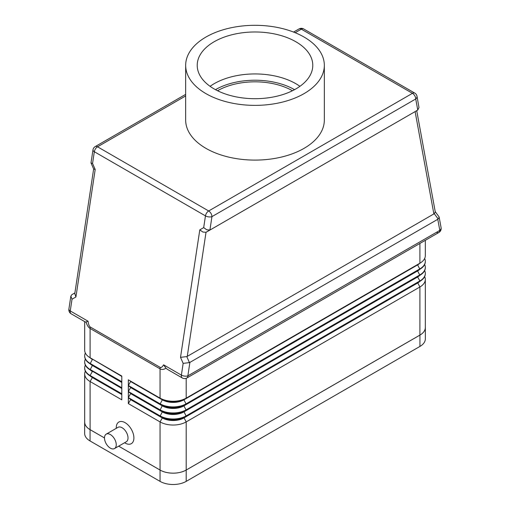 <?xml version="1.0" encoding="UTF-8"?>
<svg xmlns="http://www.w3.org/2000/svg" width="510" height="510" viewBox="0 0 510 510"><rect width="100%" height="100%" fill="white"/><g stroke="black" fill="none" stroke-linecap="round" stroke-linejoin="round"><path stroke-width="0.76" d="M106.207 434.144L117.969 427.348A8.319 4.807 60 0 1 122.132 427.762A8.319 4.807 60 0 1 127.57 435.094A8.319 4.807 60 0 1 126.295 441.762L114.527 448.551A8.319 4.807 60 0 1 110.364 448.143A8.319 4.807 60 0 1 104.932 440.812A8.319 4.807 60 0 1 106.207 434.144A8.319 4.807 60 0 1 110.364 434.552A8.319 4.807 60 0 1 115.802 441.883A8.319 4.807 60 0 1 114.527 448.551M125.071 443.043L124.567 442.756L125.071 443.043A12.482 7.204 60 0 0 133.9 437.95A12.482 7.204 60 0 0 125.071 422.662A12.482 7.204 60 0 0 116.248 427.762L116.248 428.343M441.086 227.683A4.622 3.124 169.6 0 1 441.118 228.021A4.622 3.124 169.6 0 1 439.805 230.386L187.858 375.844A4.622 2.116 -171.4 0 1 184.633 376.099A4.622 2.116 -171.4 0 1 181.381 375.105L163.583 364.828C162.282 367.053 161.147 367.895 160.166 367.359L90.219 326.974C89.244 326.387 88.523 324.468 88.051 321.217L85.578 322.11M439.002 216.782L439.167 217.375L437.778 219.294L439.805 230.386A4.622 2.671 60 0 1 438.849 232.503L186.902 377.961A4.622 2.671 -120 0 0 187.858 375.844L189.892 362.406L189.427 362.61L186.787 356.586L180.514 357.351L183.154 363.375L189.427 362.61M163.583 364.828L165.973 368.201L167.433 369.367L182.28 377.961A4.622 4.622 0 0 0 186.902 377.961L438.849 232.503A4.622 2.671 60 0 1 436.541 232.273M186.787 356.586L187.253 356.382L206.021 232.273L202.872 232.044L199.792 229.87L180.514 357.351M206.021 232.273L210.349 229.819L209.916 230.023L211.943 216.635A4.622 2.671 -120 0 0 210.987 213.416A4.622 2.671 -120 0 0 208.673 210.974A4.622 2.671 120 0 0 206.588 213.04A4.622 2.671 120 0 0 205.466 215.889A4.622 2.116 8.6 0 0 208.717 216.89A4.622 2.116 8.6 0 0 211.943 216.635L415.726 98.978A4.622 3.124 -10.4 0 0 417.04 96.613A4.622 3.124 -10.4 0 0 417.008 96.275L418.997 107.54L417.754 110.032L414.687 111.843M417.014 96.301A4.622 4.622 0 0 0 414.77 93.088A4.622 2.671 120 0 0 414.541 92.979A4.622 2.671 120 0 0 412.456 93.317L208.673 210.974L97.544 146.81A4.622 2.671 -120 0 0 95.23 146.58L185.665 94.369L95.23 146.58A4.622 4.622 0 0 0 92.967 149.908A4.622 2.116 8.6 0 0 92.96 150.061A4.622 2.116 8.6 0 0 94.331 151.731L205.466 215.889L203.688 227.619L206.76 229.793L209.916 230.023M414.77 93.088L303.635 28.93A4.622 4.622 0 0 0 299.013 28.93L293.569 32.073L299.013 28.93A4.622 2.671 60 0 1 301.327 29.159L412.456 93.317A4.622 2.671 60 0 1 414.77 95.759A4.622 2.671 60 0 1 415.726 98.978L417.754 110.032M187.253 356.382L434.29 213.69L438.179 218.994M416.721 110.67L435.259 211.835L434.29 213.69M88.051 321.217L70.252 310.941L72.025 299.217L75.92 296.967L74.798 293.626M74.894 292.931L71.821 294.703L70.858 296.119L72.025 299.217M68.882 309.27A4.622 2.116 -171.4 0 1 68.888 309.111A4.622 4.622 0 0 0 71.151 313.803A4.622 2.671 120 0 1 70.941 313.656A4.622 2.671 120 0 1 70.252 310.941A4.622 2.116 -171.4 0 1 68.882 309.27M70.852 296.151L68.888 309.105A4.622 2.116 -171.4 0 1 68.927 308.945M324.334 65.337L324.334 120.067A69.334 40.029 180 0 1 281.533 157.048A69.334 40.029 180 0 1 205.97 148.372A69.334 40.029 180 0 1 185.665 120.067L185.665 65.337A69.334 40.029 0 0 0 205.97 93.642A69.334 40.029 0 0 0 281.533 102.325A69.334 40.029 0 0 0 324.334 65.337A69.334 40.029 0 0 0 304.03 37.032A69.334 40.029 0 0 0 228.467 28.356A69.334 40.029 0 0 0 185.665 65.337M299.931 86.317A57.783 33.36 0 0 0 295.857 83.704A57.783 33.36 0 0 0 210.069 86.317M214.143 88.925A57.783 33.36 180 0 1 197.217 65.337A57.783 33.36 180 0 1 232.885 34.521A57.783 33.36 180 0 1 295.857 41.75A57.783 33.36 180 0 1 312.783 65.337A57.783 33.36 180 0 1 277.115 96.16A57.783 33.36 180 0 1 214.143 88.925M292.459 90.742A53.161 30.689 0 0 0 217.54 90.742M86.12 322.097C87.063 325.335 88.389 327.452 90.098 328.459L160.051 368.845A9.244 5.336 -60 0 1 160.076 368.112A9.244 5.336 -60 0 1 160.166 367.359A9.244 5.336 -60 0 0 160.076 368.112A9.244 5.336 -60 0 0 160.051 368.845C161.766 369.814 163.742 369.603 165.973 368.201M85.348 353.028A18.487 10.678 0 0 0 84.685 355.859A18.487 10.678 0 0 0 90.098 363.407L121.807 381.716L121.807 376.055L90.098 357.746L90.098 328.459A9.244 5.336 120 0 1 90.13 327.732A9.244 5.336 120 0 1 90.219 326.974A9.244 5.336 120 0 0 90.13 327.732A9.244 5.336 120 0 0 90.098 328.459L90.098 326.897M417.639 264.512A15.255 8.804 180 0 1 417.613 264.524L186.195 398.131A18.487 10.678 180 0 1 160.051 398.131L128.341 379.829L128.341 385.49L160.051 403.792A18.487 10.678 0 0 0 186.195 403.792L419.902 268.866A18.487 10.678 0 0 0 425.314 261.318A18.487 10.678 0 0 0 424.651 258.487M85.348 359.072A18.487 10.678 0 0 0 84.685 361.902A18.487 10.678 0 0 0 90.098 369.45L121.807 387.753L121.807 382.092L90.098 363.789A18.487 10.678 180 0 1 84.685 356.241A18.487 10.678 180 0 1 84.685 356.05M121.807 388.129L90.098 369.826L121.807 388.129L121.807 393.79L90.098 375.487L92.386 371.522A15.255 8.804 180 0 1 90.079 369.814M85.348 371.146A18.487 10.678 0 0 0 84.685 373.977A18.487 10.678 0 0 0 90.098 381.525L121.807 399.834L121.807 394.173L90.098 375.864A18.487 10.678 180 0 1 84.685 368.316A18.487 10.678 180 0 1 84.685 368.124M84.685 373.977L84.685 422.101A18.487 10.678 0 0 0 90.098 429.649L104.48 437.95L90.066 429.649A18.487 10.678 180 0 1 84.654 422.101A18.487 10.678 180 0 1 84.685 421.464M425.314 326.923A18.487 10.678 180 0 1 425.346 327.554A18.487 10.678 180 0 1 419.934 335.102L186.195 470.048A18.487 10.678 180 0 1 160.051 470.048L118.671 446.161L160.051 470.029A18.487 10.678 0 0 0 186.195 470.029L419.902 335.102A18.487 10.678 0 0 0 425.314 327.554L425.314 279.435A18.487 10.678 0 0 0 424.651 276.605M425.314 273.583A18.487 10.678 180 0 1 425.314 273.774A18.487 10.678 180 0 1 419.902 281.322L186.195 416.249A18.487 10.678 180 0 1 160.051 416.249L128.341 397.947L128.341 403.608L160.051 421.91A18.487 10.678 0 0 0 186.195 421.91L419.902 286.983A18.487 10.678 0 0 0 425.314 279.435M425.314 267.546A18.487 10.678 180 0 1 425.314 267.731A18.487 10.678 180 0 1 419.902 275.279L186.195 410.212A18.487 10.678 180 0 1 160.051 410.212L128.341 391.903L128.341 397.564L160.051 415.873A18.487 10.678 0 0 0 186.195 415.873L419.902 280.946A18.487 10.678 0 0 0 425.314 273.398A18.487 10.678 0 0 0 424.651 270.561M128.341 391.527L130.63 387.562L162.333 405.871A15.255 8.804 0 0 0 183.906 405.871L417.613 270.944L417.613 270.561A15.255 8.804 180 0 1 417.613 270.561L183.906 405.495A15.255 8.804 180 0 1 162.333 405.495L128.341 385.866L128.341 391.527L160.051 409.83A18.487 10.678 0 0 0 186.195 409.83L419.902 274.903A18.487 10.678 0 0 0 425.314 267.355A18.487 10.678 0 0 0 424.651 264.524M75.92 296.967L95.198 169.479L93.668 169.027L91.029 163.015L92.559 163.455L94.331 151.731A4.622 2.671 120 0 1 95.459 148.882A4.622 2.671 120 0 1 97.544 146.81L185.665 95.937M437.778 219.294L189.892 362.406M206.461 232.069L414.675 111.856M210.349 229.819L417.32 110.326M128.341 385.49L130.63 381.525L162.333 399.834A15.255 8.804 0 0 0 183.906 399.834L183.906 399.451A15.255 8.804 180 0 1 162.333 399.451L128.341 379.829M417.639 276.586A15.255 8.804 180 0 1 417.613 276.605L419.902 275.279A18.487 10.678 180 0 1 419.902 275.285L183.906 411.532L186.195 410.212L183.906 405.871L186.195 404.169A18.487 10.678 180 0 1 160.051 404.169L162.333 399.834L160.051 398.131L160.051 368.845M425.314 261.509A18.487 10.678 180 0 1 425.314 261.694A18.487 10.678 180 0 1 419.902 269.242L186.195 404.169L183.906 399.834L417.613 264.9L419.902 263.205L186.195 398.131L186.195 378.292M425.314 240.318L425.314 255.657A18.487 10.678 180 0 1 419.902 263.205L419.902 243.442M417.613 270.561L419.902 269.242L417.613 264.9A15.255 8.804 0 0 0 419.921 263.192M186.195 410.212L183.906 411.532A15.255 8.804 180 0 1 162.333 411.532L160.051 410.212L162.333 405.495L128.341 385.866M419.902 275.285L417.613 270.944A15.255 8.804 0 0 0 419.921 269.229M417.613 276.605L417.613 276.981A15.255 8.804 0 0 0 419.921 275.272M128.341 397.564L130.63 393.605L162.333 411.908L162.333 411.532L128.341 391.903M128.341 403.608L130.63 399.642L162.333 417.945L160.051 416.249L162.333 411.908A15.255 8.804 0 0 0 183.906 411.908L417.613 276.981L419.902 280.946L417.613 282.642A15.255 8.804 180 0 1 417.613 282.642L183.906 417.569A15.255 8.804 180 0 1 162.333 417.569L128.341 397.947M130.63 381.525L130.63 381.148M130.63 387.562L130.63 387.186M130.63 393.605L130.63 393.223M186.195 416.249L183.906 417.569L186.195 416.249L183.906 411.532M160.051 470.029L160.051 421.91L162.333 417.945A15.255 8.804 0 0 0 183.906 417.945L417.613 283.018A15.255 8.804 0 0 0 419.921 281.31M130.63 399.642L130.63 399.266M92.361 359.053A15.255 8.804 0 0 0 92.386 359.072L121.807 376.055M121.807 376.431L90.098 357.746A18.487 10.678 180 0 1 84.685 350.198L84.685 321.612M121.807 382.468L92.386 365.485L92.386 365.109A15.255 8.804 0 0 0 92.386 365.109L90.098 363.789L92.386 359.448A15.255 8.804 180 0 1 90.079 357.739M90.098 363.789L121.807 382.092M92.361 371.133A15.255 8.804 0 0 0 92.386 371.146L90.098 369.826L92.386 365.485A15.255 8.804 180 0 1 90.079 363.777M121.807 388.505L90.098 369.826A18.487 10.678 180 0 1 84.685 362.278A18.487 10.678 180 0 1 84.685 362.087M85.348 365.109A18.487 10.678 0 0 0 84.685 367.939A18.487 10.678 0 0 0 90.098 375.487L90.098 375.864L121.807 394.173M92.361 377.17A15.255 8.804 0 0 0 92.386 377.183L90.098 375.864L92.386 377.566A15.255 8.804 180 0 1 90.079 375.851M121.807 394.549L92.386 377.566L90.098 381.525L90.098 429.649M425.346 327.554L425.346 338.876A18.487 10.678 180 0 1 419.934 346.424L186.195 481.376A18.487 10.678 180 0 1 160.051 481.376L90.066 440.971A18.487 10.678 180 0 1 84.654 433.423L84.654 422.101M294.531 89.671A55.934 32.289 0 0 0 215.469 89.671M183.154 363.375L181.381 375.105A4.622 2.671 120 0 0 182.076 377.821A4.622 2.671 120 0 0 182.28 377.961M303.635 28.93A4.622 2.671 120 0 0 303.412 28.821A4.622 2.671 120 0 0 301.327 29.159L295.175 32.71M415.114 111.601L433.882 213.996M95.198 169.479L92.559 163.455M203.688 227.619L199.792 229.87M162.333 399.451L160.051 398.131M417.613 264.524L419.902 263.205L417.613 264.524M162.333 405.495L160.051 404.169M419.902 281.322L417.613 282.642L419.902 286.983L419.902 335.102M183.906 417.569L186.195 421.91L186.195 470.029M419.934 346.424L419.934 335.102M186.195 481.376L186.195 470.048M160.051 481.376L160.051 470.048M90.066 440.971L90.066 429.649M92.973 149.895L91.009 162.881M93.642 168.969L74.747 293.868M438.849 232.503L438.849 232.503A4.622 4.622 0 0 0 441.093 227.702M439.155 217.145L441.086 227.664M435.228 211.644L438.976 216.75M85.419 322.039L71.151 313.803M425.314 267.731L425.314 267.355M425.314 273.774L425.314 273.398M425.314 261.694L425.314 261.318M84.685 356.241L84.685 355.859M84.685 362.278L84.685 361.902M84.685 368.316L84.685 367.939"/></g></svg>

